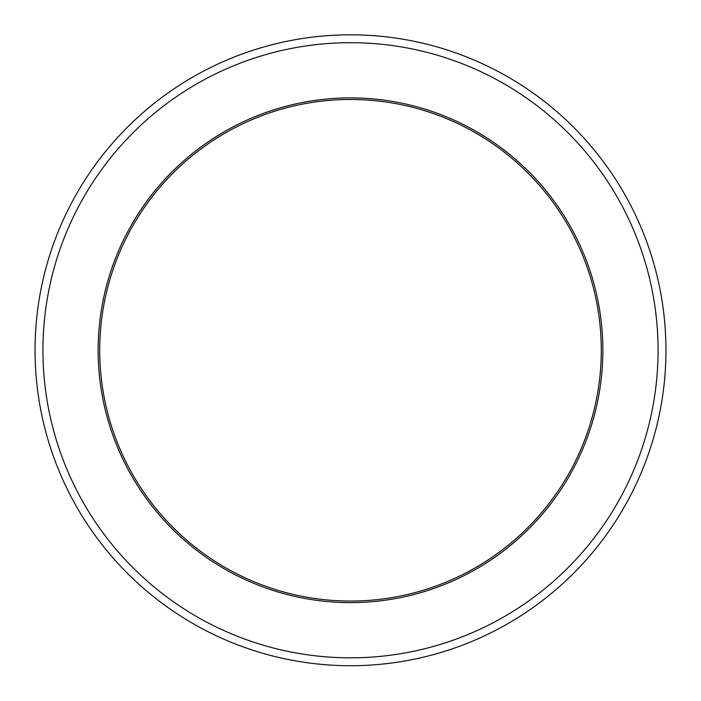 <?xml version="1.0" encoding="UTF-8"?>
<svg xmlns="http://www.w3.org/2000/svg" width="701" height="701" viewBox="0 0 701 701"><rect width="100%" height="100%" fill="white"/><g stroke="black" fill="none" stroke-linecap="round" stroke-linejoin="round"><path stroke-width="1.05" d="M602.86 350.263A252.36 252.36 0 0 1 350.5 602.623A252.36 252.36 0 0 1 98.14 350.263A252.36 252.36 0 0 1 350.5 97.903A252.36 252.36 0 0 1 602.86 350.263A252.36 252.36 0 0 0 350.5 97.903A252.36 252.36 0 0 0 98.14 350.263M665.95 350.263A315.45 315.45 0 0 1 350.5 665.713A315.45 315.45 0 0 1 35.05 350.263A315.45 315.45 0 0 1 350.5 34.813A315.45 315.45 0 0 1 665.95 350.263A315.45 315.45 0 0 1 350.5 665.713A315.45 315.45 0 0 1 35.05 350.263M601.283 350.263A250.783 250.783 0 0 1 350.5 601.046A250.783 250.783 0 0 1 99.717 350.263A250.783 250.783 0 0 1 350.5 99.481A250.783 250.783 0 0 1 601.283 350.263M658.064 350.263A307.564 307.564 0 0 1 350.5 657.827A307.564 307.564 0 0 1 42.936 350.263A307.564 307.564 0 0 1 350.5 42.7A307.564 307.564 0 0 1 658.064 350.263"/></g></svg>

